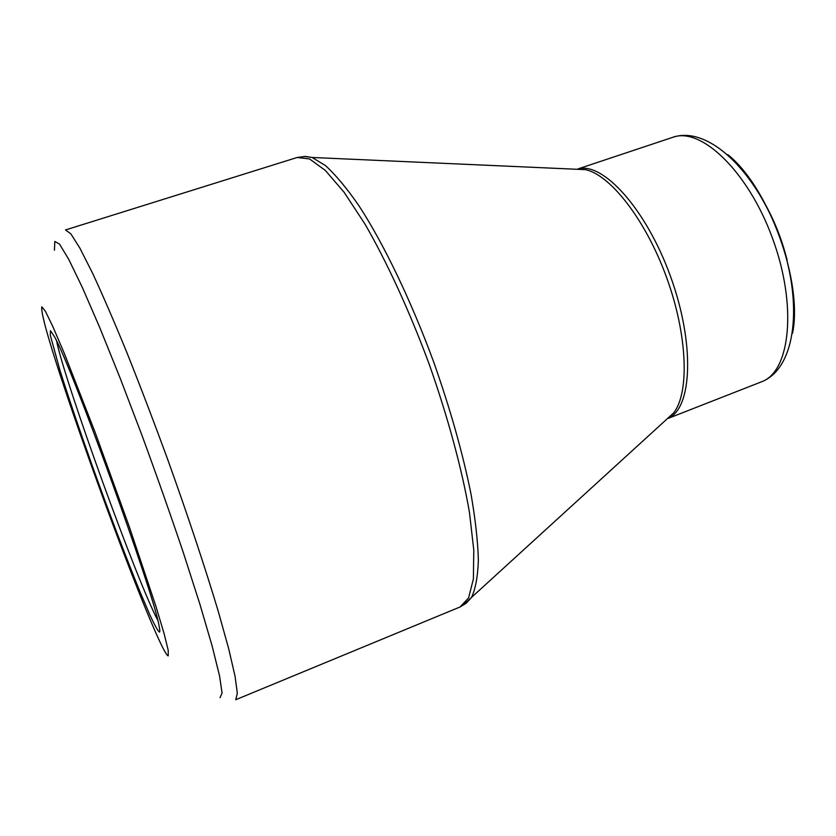 <?xml version="1.0" encoding="UTF-8"?>
<svg xmlns="http://www.w3.org/2000/svg" width="836" height="836" viewBox="0 0 836 836"><rect width="100%" height="100%" fill="white"/><g stroke="black" fill="none" stroke-linecap="round" stroke-linejoin="round"><path stroke-width="1.25" d="M159.488 632.11C157.879 631.013 154.597 625.109 149.665 614.397L140.573 593.132C126.664 559.211 108.617 511.527 91.73 464.293C78.96 428.293 68.374 396.975 59.962 370.338L50.275 335.142L50.463 330.711L54.434 336.636C71.206 365.322 153.385 592.118 158.882 624.889C159.854 629.424 160.063 631.828 159.488 632.11M168.224 655.884L168.224 650.377L164.18 633.907L156.05 606.737L129.256 526.607L95.074 432.202L64.205 353.147L52.961 326.834L45.426 311.326L41.8 306.822C41.277 309.027 42.573 316.029 45.698 327.806C63.285 392.178 130.102 576.568 157.826 637.262C163.365 649.488 166.834 655.696 168.224 655.884M787.125 260.215C781.953 239.462 774.251 220.077 764.01 202.051M56.566 340.91C65.03 382.679 137.522 582.744 157.774 620.249M220.025 697.705L222.062 693.023L219.534 675.822L212.114 645.904L199.877 604.146L183.356 552.711C170.492 514.6 156.677 475.433 141.921 435.222L120.112 378.05L99.797 327.702L82.336 287.448L68.74 259.338L59.523 244.112L54.821 241.447L54.424 250.236M460.04 606.978L468.599 597.928L473.385 578.982L473.793 550.213L469.456 512.384C461.974 469.174 447.918 417.154 429.098 363.932C409.452 311.002 386.922 262.055 364.987 224.079L344.098 192.259L325.35 170.429L309.539 158.944L297.167 157.481L65.522 229.942L70.861 233.861L79.942 248.24L92.65 273.362C102.807 295.275 114.271 321.829 127.062 353.022C140.344 386.316 153.803 421.553 167.44 458.745C187.536 514.652 205.353 568.24 218.342 611.628L228.761 648.997L235.083 676.428L237.33 693.295L235.742 699.722L460.04 606.978L466.258 603.195L471.535 597.395L463.886 604.512M666.24 419.682L673.701 412.869C689.522 392.659 687.62 335.299 666.731 277.834C645.956 220.317 610.677 175.048 585.576 169.666L575.492 169.217M303.99 156.405L312.131 157.471L325.476 165.601C335.612 174.828 346.731 188.163 358.843 205.593C383.64 243.61 411.061 300.458 433.769 362.239C450.468 409.588 462.904 453.635 471.065 494.4C475.433 519.689 477.868 541.623 478.37 560.204C477.784 576.568 475.506 588.962 471.535 597.395L667.306 418.711M672.865 137.292C708.301 125.264 755.953 171.359 779.654 236.912C803.448 302.444 796.384 368.362 761.471 381.822L762.171 381.529C790.302 370.996 797.314 305.558 772.6 238.511C748.199 171.349 700.892 126.602 672.865 137.292L577.916 168.935M578.209 168.924C603.038 161.735 646.291 209.157 670.524 276.455C695.019 343.659 692.187 407.78 668.518 418.167M727.863 154.681C768.901 187.473 803.072 281.774 792.57 333.24M576.934 169.28L312.131 157.471L305.443 156.426L297.167 157.481M761.471 381.822L668.277 418.345"/></g></svg>
